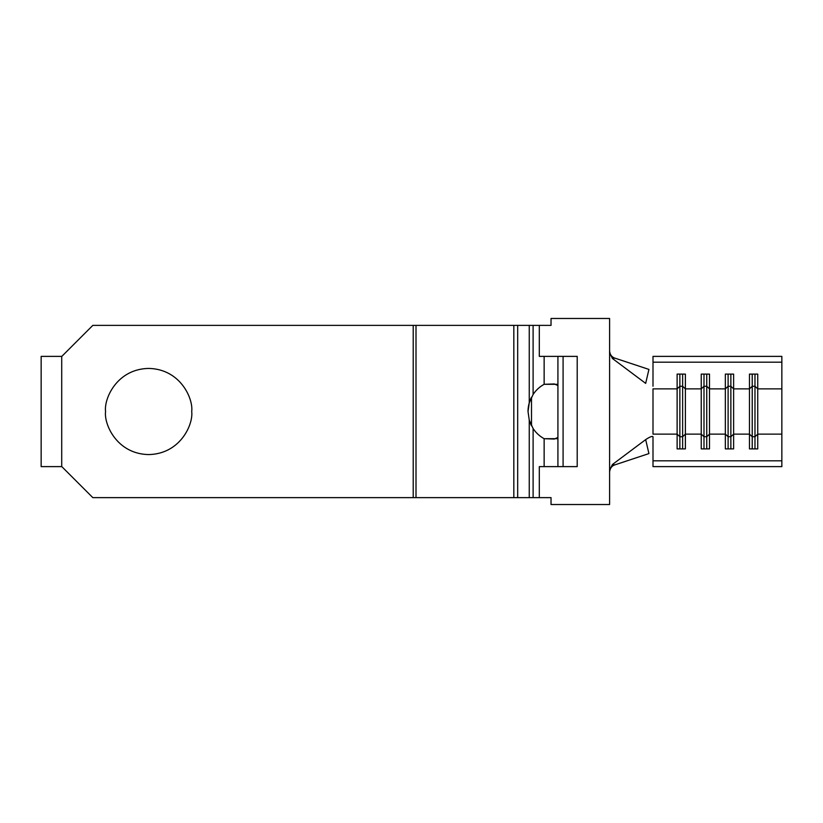 <?xml version="1.0" encoding="UTF-8"?>
<svg xmlns="http://www.w3.org/2000/svg" width="823" height="823" viewBox="0 0 823 823"><rect width="100%" height="100%" fill="white"/><g stroke="black" fill="none" stroke-linecap="round" stroke-linejoin="round"><path stroke-width="1.23" d="M557.048 384.31L544.137 384.31A31.007 31.007 0 0 0 533.109 394.484L529.251 402.859L528.027 411.5L529.251 420.142L533.109 428.516A31.007 31.007 0 0 0 544.137 438.69L554.301 439.06L557.922 437.445M513.819 497.627L416.006 497.627L416.006 325.373L513.819 325.373L513.819 497.627L529.251 497.627L529.251 420.142A31.007 31.007 0 0 0 531.504 425.769L531.504 397.231A31.007 31.007 0 0 0 528.027 411.5M682.627 448.895L682.627 386.285L685.384 388.868L685.384 448.895L677.123 448.895L677.123 388.868L652.999 388.868L652.999 434.133L677.123 434.133L679.87 436.715L682.627 436.715L685.384 434.133L701.237 434.133L703.994 436.715L706.751 436.715L709.498 434.133L725.351 434.133L728.108 436.715L730.865 436.715L733.622 434.133L749.465 434.133L752.222 436.715L754.979 436.715L754.979 374.105M754.979 448.895L754.979 436.715L757.736 434.133L757.736 374.105L749.465 374.105L749.465 388.868L752.222 386.285L752.222 374.105M730.865 448.895L730.865 374.105M679.87 448.895L679.87 386.285L677.123 388.868L677.123 374.105L685.384 374.105L685.384 388.868L701.237 388.868L701.237 448.895L709.498 448.895L709.498 388.868L725.351 388.868L725.351 448.895L733.622 448.895L733.622 374.105L725.351 374.105L725.351 388.868L728.108 386.285L728.108 374.105M706.751 448.895L706.751 374.105M191.697 411.5C193.436 398.908 180.515 369.023 148.634 368.437C116.763 369.023 103.842 398.908 105.57 411.5C103.842 424.092 116.763 453.977 148.634 454.563C180.515 453.977 193.436 424.092 191.697 411.5M41.15 466.62L41.15 356.38L61.818 356.38L92.824 325.373L413.218 325.373L413.218 497.627L92.824 497.627L61.818 466.62L41.15 466.62M609.596 350.907C609.977 354.631 611.715 357.028 614.812 358.108L648.925 369.414L645.674 383.384L612.446 358.509L609.596 352.851L609.596 504.52L551.029 504.52L551.029 497.627L529.251 497.627M539.312 497.627L539.312 466.62L557.922 466.62L557.922 356.38L539.312 356.38L539.312 325.373L533.109 325.373L533.109 394.484M544.137 356.38L544.137 384.31L554.301 383.94L557.922 385.555M609.596 470.149L612.446 464.491L614.812 464.892L648.925 453.586L645.674 439.616C649.841 436.848 652.289 435.902 652.999 436.776L652.999 466.62L781.85 466.62L781.85 356.38L652.999 356.38L652.999 362.192L781.85 362.192M781.85 434.133L757.736 434.133L757.736 448.895L749.465 448.895L749.465 388.868L733.622 388.868L730.865 386.285L728.108 386.285L728.108 448.895M652.999 386.224L652.999 362.192M703.994 448.895L703.994 386.285L701.237 388.868L701.237 374.105L709.498 374.105L709.498 388.868L706.751 386.285L703.994 386.285L703.994 374.105M652.999 460.808L781.85 460.808M614.812 464.892C611.726 465.962 609.987 468.359 609.596 472.093M612.446 464.491L645.674 439.616M614.812 358.108L612.446 358.509M609.596 352.851L609.596 318.48L551.029 318.48L551.029 325.373L539.312 325.373M416.006 497.627L413.218 497.627M513.819 325.373L533.109 325.373M416.006 325.373L413.218 325.373M557.922 466.62L577.211 466.62L577.211 356.38L557.922 356.38M563.086 466.62L563.086 356.38M679.87 374.105L679.87 386.285L682.627 386.285L682.627 374.105M752.222 448.895L752.222 386.285L754.979 386.285L757.736 388.868L781.85 388.868M557.048 438.69L544.137 438.69L544.137 466.62M533.109 428.516L533.109 497.627M61.715 466.62L61.715 356.38M529.251 325.373L529.251 402.859M517.677 325.373L517.677 497.627"/></g></svg>
